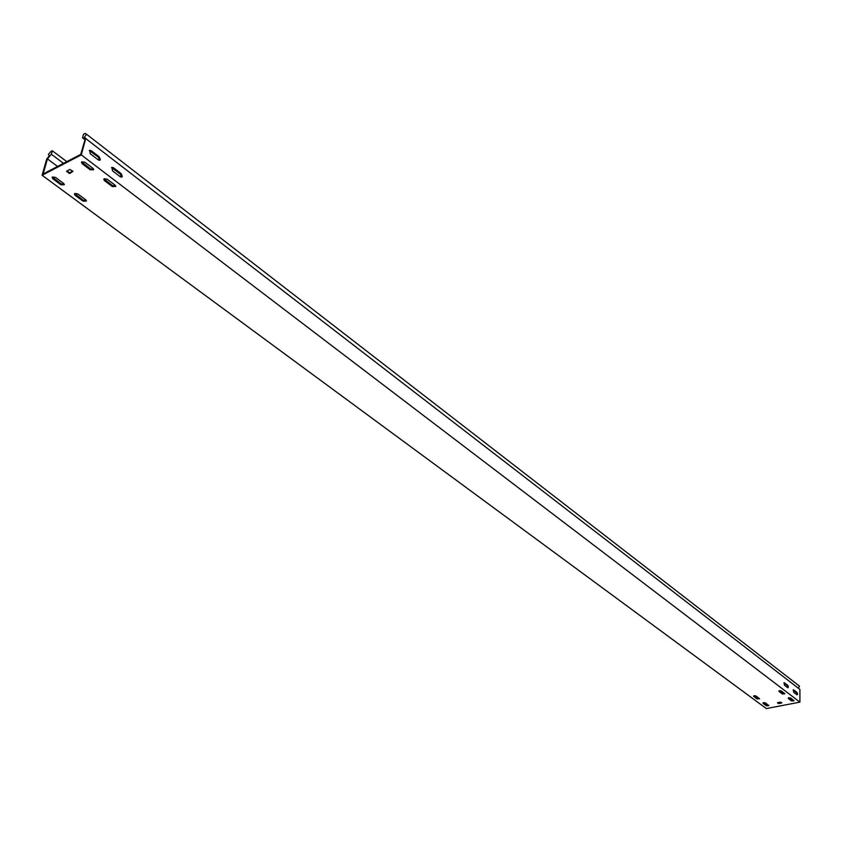 <?xml version="1.0" encoding="UTF-8"?>
<svg xmlns="http://www.w3.org/2000/svg" width="842" height="842" viewBox="0 0 842 842"><rect width="100%" height="100%" fill="white"/><g stroke="black" fill="none" stroke-linecap="round" stroke-linejoin="round"><path stroke-width="1.26" d="M763.557 702.638L765.378 702.891L768.883 705.628L766.388 705.817L763.041 703.344L763.557 702.638M104.271 178.704L107.208 179.178L115.101 185.177L115.754 186.45L112.323 186.556L104.429 180.577L103.766 179.283L104.271 178.704M81.948 161.78L84.916 162.264L92.999 168.4L93.672 169.726L90.22 169.821L82.137 163.695L81.453 162.348L81.948 161.78M74.927 193.471L77.822 193.934L85.726 199.786L86.4 201.049L83.032 201.133L75.117 195.291L74.443 194.007L74.927 193.471M779.503 690.693L781.355 690.956L784.87 693.766L782.323 693.966L778.966 691.419L779.503 690.693M788.786 697.734L790.627 697.986L794.09 700.754L791.554 700.954L788.249 698.45L788.786 697.734M754.169 695.702L756.011 695.955L759.568 698.734L757.053 698.923L753.664 696.418L754.169 695.702M52.583 176.946L55.509 177.42L63.603 183.409L64.297 184.724L60.898 184.787L52.814 178.809L52.109 177.473L52.583 176.946M100.324 159.559L99.188 156.78L91.146 150.613L89.652 150.318L90.294 153.791L98.346 159.959L99.819 160.254L100.324 159.559M89.315 150.613L98.388 157.191L99.356 160.359M788.449 687.051L787.807 685.325L784.165 682.673L784.449 685.23L787.796 687.788L788.449 687.051M783.881 682.978L787.123 685.462L787.691 687.703M797.627 694.092L796.985 692.377L793.406 689.756L793.69 692.303L796.985 694.829L797.627 694.092M793.132 690.072L796.311 692.513L796.869 694.734M122.29 176.41L121.174 173.662L113.323 167.621L111.881 167.337L112.502 170.8L120.364 176.82L121.785 177.104L122.29 176.41M111.544 167.642L120.385 174.052L121.322 177.199M63.497 163.359L51.362 154.254L52.351 150.771L50.783 151.602L48.373 154.433L49.352 155.833L46.784 158.864L42.1 175.262L766.357 708.575L799.9 702.133L799.9 689.419L84.253 137.425L86.558 134.257L799.563 686.198L798.216 688.124M57.572 166.442L47.436 158.875L43.131 173.957L80.716 154.402L85.474 138.13M42.1 175.262L81.264 154.896L85.789 138.32M767.051 705.364L767.062 704.144M768.578 705.259L766.399 705.122L763.189 702.744M115.722 185.956L112.565 185.65L104.029 178.862M93.651 169.221L90.462 168.905L81.727 161.938M86.358 200.554L83.274 200.228L74.717 193.597M784.576 693.398L782.323 693.261L779.103 690.819M793.785 700.386L791.554 700.26L788.386 697.86M759.263 698.365L757.063 698.228L753.801 695.808M64.266 184.219L61.15 183.882L52.393 177.073M69.033 173.294L66.592 171.221L69.854 169.452L72.949 171.284L69.875 173.431L67.202 170.821M69.286 172.378L70.128 172.515L69.875 173.431M72.78 171.158L70.128 172.515M778.408 703.491L777.44 702.733L780.323 702.081L781.818 702.923L778.934 703.565L778.05 702.523M778.418 702.796L778.934 703.565M781.218 702.428L778.934 702.87M799.9 702.133L81.264 154.896M51.362 154.254L47.436 158.875M66.792 161.643L52.351 150.771M84.779 139.519L82.537 137.793L83.505 134.288L85.126 133.425L86.558 134.257M82.537 137.793L84.779 139.098M98.388 157.191L99.188 156.78M787.123 685.462L787.807 685.325M796.311 692.513L796.985 692.377M120.385 174.052L121.174 173.662M112.523 168.032L113.323 167.621M793.175 689.956L793.701 689.851M783.934 682.873L784.46 682.757M90.357 151.023L91.146 150.613M66.971 170.947L66.781 171.61M52.814 178.809L53.067 177.904M60.898 184.787L61.15 183.882M757.053 698.923L757.063 698.228M753.664 696.418L753.674 695.881M791.554 700.954L791.554 700.26M782.323 693.966L782.323 693.261M778.966 691.419L778.976 690.893M75.117 195.291L75.359 194.386M83.032 201.133L83.274 200.228M82.137 163.695L82.39 162.78M90.22 169.821L90.462 168.905M104.429 180.577L104.661 179.662M112.323 186.556L112.565 185.65M766.388 705.817L766.399 705.122M763.041 703.344L763.052 702.817"/></g></svg>
